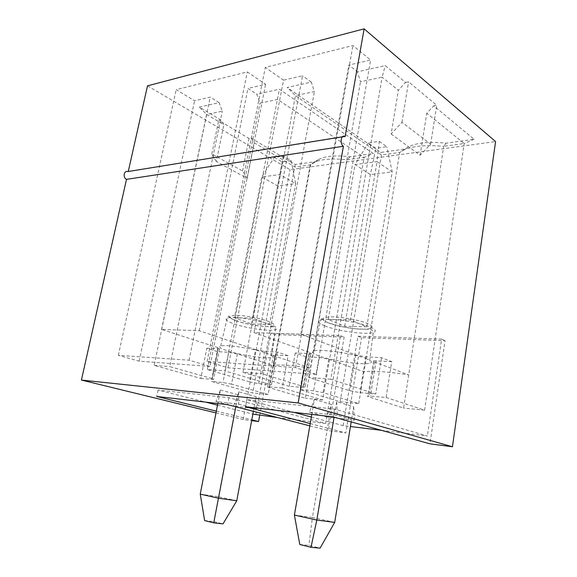 <?xml version="1.0" encoding="UTF-8"?>
<svg xmlns="http://www.w3.org/2000/svg" width="577" height="577" viewBox="0 0 577 577"><rect width="100%" height="100%" fill="white"/><g stroke="black" fill="none" stroke-linecap="round" stroke-linejoin="round"><path stroke-width="0.43" stroke-dasharray="2.88 2.16" d="M265.889 352.944C272.394 355.223 274.234 356.745 271.399 357.524C265.896 359.045 240.169 355.093 227.237 350.794C220.284 348.486 218.113 346.878 220.739 345.976C225.571 344.274 253.224 348.508 265.889 352.944M365.919 358.519C371.804 360.841 372.937 362.428 369.316 363.279C361.729 365.111 331.66 360.668 318.764 355.894C312.323 353.528 310.808 351.855 314.22 350.866C320.92 348.796 353.506 353.571 365.919 358.519M379.284 141.372L386.814 146.709L375.894 148.303L368.314 143.038L379.284 141.372L377.026 161.639L355.014 164.568L368.314 143.038M366.792 326.842L344.736 326.293L328.219 319.492L355.014 164.568L370.376 174.564L392.216 171.91L377.026 161.639L350.441 319.91L366.792 326.842L392.216 171.91L386.814 146.709M344.736 326.293L370.376 174.564L375.894 148.303M328.219 319.492L350.441 319.91M299.78 544.486L308.883 545.359L320.055 548.15M334.703 522.401L312.424 517.482L308.883 545.359M351.191 421.902L351.53 419.847L329.359 417.265L312.424 517.482L294.4 515.066M314.4 399.421L331.523 404.47L326.654 416.947L309.416 412.194L314.4 399.421L311.804 414.416M326.654 416.947L329.359 417.265L331.523 404.47M336.708 401.657L337.321 415.368L354.372 420.179L351.53 419.847L353.679 406.763L336.708 401.657L334.105 417.149M309.416 412.194L337.321 415.368M354.372 420.179L353.679 406.763M330.751 379.204L308.745 377.481L349.85 390.73L359.998 392.634L375.721 394.041L330.751 379.204L382.125 77.188L398.361 90.308L405.53 82.432L385.248 65.619L357.437 71.815L360.495 81.79L382.125 77.188L385.248 65.619M308.745 377.481L315.359 339.702L355.778 354.934L365.847 356.838L381.527 357.69L391.733 361.642L386.092 397.466L367.931 395.959C367.08 396.074 367.347 396.363 368.739 396.825L403.604 408.069L443.699 146.356C425.105 144.546 411.141 146.104 401.808 151.044L399.681 152.465L381.426 154.997L295.46 95.616L314.422 91.584L311.306 82.1L287.209 87.473L380.806 152.429L405.53 148.931L408.076 147.121C416.695 142.606 429.375 141.3 446.108 143.204L474.049 139.252L433.731 105.822L426.764 113.258L464.204 143.514L443.699 146.356L446.108 143.204M386.092 397.466L424.585 410.16L403.604 408.069M340.163 401.729L358.721 403.583L323.07 392.598L313.607 390.824L300.033 389.583L340.163 401.729L381.426 154.997L380.806 152.429M391.733 361.642L373.6 360.813C372.742 361.029 372.994 361.404 374.358 361.938L408.689 374.877C387.109 371.595 372.179 370.571 363.907 371.797L328.782 359.269L319.391 357.495L305.832 356.716L300.033 389.583M381.527 357.69L375.721 394.041M305.832 356.716L295.236 353.016L310.938 353.687C311.731 353.47 311.364 353.074 309.827 352.504L254.053 332.612L300.819 334.22L315.359 339.702L360.495 81.79M295.236 353.016L289.279 386.33L304.988 387.6C305.774 387.477 305.384 387.167 303.827 386.669L262.109 373.824L314.422 91.584M358.721 403.583L399.681 152.465L405.53 148.931M289.279 386.33L242.989 372.324L262.109 373.824M311.349 417.041L343.12 425.617L350.434 426.518M381.52 430.348L427.377 436.003L334.487 409.079L246.855 399.623L293.989 412.353M343.12 425.617L357.935 336.225L441.629 339.11L427.377 436.003M316.066 374.358L227.987 367.787L207.085 361.462L295.525 367.578L316.066 374.358L370.607 60.015L348.847 65.057L357.437 71.815M391.119 133.979L420.121 155.235L430.651 144.192L401.96 122.302L391.119 133.979L398.361 90.308M420.121 155.235L426.764 113.258M424.585 410.16L464.204 143.514L474.049 139.252M242.989 372.324L295.46 95.616L287.209 87.473M357.935 336.225L361.534 337.682L445.047 340.668L429.952 443.836M441.629 339.11L445.047 340.668M334.487 409.079L333.174 416.89M246.855 399.623L245.521 406.742M310.217 423.605L345.832 432.894L361.534 337.682M227.987 367.787L283.523 80.174L265.29 67.415L352.936 45.533L370.607 60.015M207.085 361.462L265.29 67.415M295.525 367.578L352.936 45.533M300.819 334.22L348.847 65.057M254.053 332.612L302.557 75.767L283.523 80.174M405.53 82.432L408.588 81.811L436.731 105.288L433.731 105.822M401.96 122.302L408.588 81.811M430.651 144.192L436.731 105.288M311.306 82.1L302.557 75.767M147.51 85.836L290.015 169.66L495.585 141.567M219.123 102.656L210.216 97.145L194.593 100.759L176.194 89.659L247.295 71.909L265.586 84.329L247.959 88.404L256.83 94.246L259.996 103.16L277.58 99.417L364.137 157.398L347.065 159.764C331.241 158.098 319.723 159.23 312.51 163.147L310.238 164.871L294.883 167.005L254.205 142.779L251.082 138.098L249.004 138.466L218.712 120.377L220.796 119.958L223.854 124.704L206.703 114.491L222.311 111.166L219.123 102.656L199.303 107.077L220.796 119.958M251.082 138.098L295.186 164.517L316.001 161.582L318.468 159.569C325.147 155.985 335.655 155.054 350.001 156.778L373.276 153.489L279.398 89.219L256.83 94.246M215.993 412.908L243.126 419.529L251.651 420.64M216.332 411.141L251.796 419.868M309.827 425.848L328.349 430.615L345.832 432.894M259.708 415.339L274.587 334.573L344.137 337.062L328.349 430.615M243.126 419.529L290.015 169.66M127.834 171.571L345.118 136.634M236.765 500.786L218.582 496.775L237.94 394.776L233.519 406.093L253.916 408.466L256.109 396.659L238.64 391.826L236.354 403.878L215.921 401.556L220.428 390.002L217.81 403.532M238.64 391.826L238.683 404.145L236.354 403.878L235.805 406.785M253.39 411.314L253.916 408.466L256.238 408.74L256.109 396.659M216.325 161.473L211.781 153.98L242.549 170.965L247.194 178.336L216.325 161.473L223.854 124.704M237.342 353.91L231.55 384.138L268.161 394.531L273.469 365.587L237.342 353.91L228.78 352.302L217.579 351.66L206.818 348.234L200.818 378.44L154.174 365.364L206.703 114.491L199.303 107.077M217.579 351.66L211.73 381.498L252.704 392.987L295.186 164.517M247.194 178.336L254.205 142.779M207.374 369.532L214.06 335.699L255.561 349.64L249.509 381.88L207.374 369.532L225.016 370.917L279.398 89.219M255.561 349.64L264.684 351.364L277.436 352.057L288.082 355.699L282.261 387.953L322.63 399.976L364.137 157.398L373.276 153.489M277.436 352.057L271.457 384.736L225.016 370.917M249.509 381.88L258.698 383.604L271.457 384.736M282.261 387.953L267.714 386.741C267.057 386.85 267.49 387.138 269.026 387.6L305.348 398.245L347.065 159.764L350.001 156.778M322.63 399.976L305.348 398.245M268.161 394.531L252.704 392.987M231.55 384.138L222.931 382.522L211.73 381.498M200.818 378.44L213.548 379.471C214.146 379.356 213.605 379.053 211.932 378.562L169.717 366.583L222.311 111.166M154.174 365.364L169.717 366.583M209.985 366.438L139.158 361.152L118.343 355.317L189.061 360.214L209.985 366.438L265.586 84.329M206.818 348.234L219.556 348.782C220.169 348.587 219.642 348.212 217.991 347.657L161.567 329.424L199.245 330.722L214.06 335.699L259.996 103.16M199.245 330.722L247.959 88.404M161.567 329.424L210.216 97.145M139.158 361.152L194.593 100.759M189.061 360.214L247.295 71.909M118.343 355.317L176.194 89.659M288.082 355.699L273.541 355.021C272.871 355.223 273.289 355.583 274.803 356.103L310.614 368.133C292.171 365.284 279.939 364.397 273.916 365.472L273.469 365.587L310.238 164.871L316.001 161.582M234.435 317.739L252.639 318.078L269.531 324.404L251.384 323.942L234.435 317.739L261.72 176.973L274.306 157.326L283.365 155.949L291.197 160.658L282.153 161.978L274.306 157.326M255.77 414.849L270.88 333.225L274.587 334.573M270.88 333.225L340.509 335.626L325.616 423.46L228.896 397.69L158.076 390.052L205.621 402.119M217.5 405.133L252.863 414.113M158.076 390.052L156.749 396.464M228.896 397.69L227.562 404.665M340.509 335.626L344.137 337.062M277.551 417.539L325.616 423.46M238.683 404.145L256.238 408.74M233.519 406.093L215.921 401.556M220.428 390.002L237.94 394.776M211.781 153.98L218.712 120.377M242.549 170.965L249.004 138.466M291.197 160.658L295.676 183.63L279.874 174.557L261.72 176.973L277.595 185.823L295.676 183.63L269.531 324.404M251.384 323.942L282.153 161.978M283.365 155.949L252.639 318.078M204.64 520.569L213.901 521.615L218.582 496.775L200.248 494.136M213.901 521.615L222.996 523.894M270.411 324.498C258.381 319.781 231.94 315.929 227.172 318.136C224.59 319.312 226.602 321.122 233.209 323.56C245.499 328.125 270.202 331.739 275.554 329.698C278.309 328.652 276.599 326.921 270.411 324.498M235.957 320.718C227.626 317.372 227.807 315.576 236.505 315.338C245.203 315.446 260.58 318.367 268.615 321.439C276.506 324.822 275.936 326.546 266.906 326.589C256.311 325.998 245.997 324.036 235.957 320.718M324.815 325.875C337.047 330.996 365.919 335.006 373.269 332.511C376.767 331.349 375.728 329.517 370.138 327.015C358.367 321.685 327.231 317.393 320.668 320.112C317.321 321.425 318.706 323.344 324.815 325.875M328.024 322.745C320.084 319.081 321.562 317.126 332.446 316.874C343.099 317.011 360.077 320.249 367.801 323.618C375.108 327.332 373.168 329.193 361.981 329.207C351.48 328.933 335.922 325.969 328.024 322.745M374.358 361.938L368.739 396.825M376.139 360.748L370.463 396.031M365.847 356.838L359.998 392.634M355.778 354.934L349.85 390.73M308.839 353.751L302.896 387.542M309.827 352.504L303.827 386.669M319.391 357.495L313.607 390.824M328.782 359.269L323.07 392.598M217.991 347.657L211.932 378.562M264.684 351.364L258.698 383.604M275.359 354.97L269.531 386.792M274.803 356.103L269.026 387.6M228.78 352.302L222.931 382.522M218.027 348.84L212.026 379.435M220.739 345.976L227.172 318.136C228.304 316.182 228.896 315.54 228.946 316.203C229.769 316.614 227.158 317.256 235.842 320.718C240.378 322.283 245.723 323.661 251.868 324.851L264.713 326.546L270.425 326.712C274.587 327.08 273.765 325.839 275.554 329.698L271.399 357.524M314.22 350.866L320.668 320.112C321.519 318.158 322.016 317.444 322.168 317.977C323.473 317.826 318.836 318.143 327.866 322.745L341.144 326.568L354.79 328.76L368.371 329.301C371.732 329.669 371.379 328.609 373.269 332.511L369.316 363.279M373.6 360.813L367.931 395.959M310.938 353.687L304.988 387.6M408.076 147.121L401.808 151.044M342.413 136.792L344.743 136.417M273.916 365.472L310.729 164.416M273.541 355.021L267.714 386.741M219.556 348.782L213.548 379.471M318.468 159.569L312.51 163.147"/><path stroke-width="0.87" d="M334.703 522.401L320.055 548.15L310.981 547.306L299.78 544.486L294.4 515.066L316.816 520.05L334.703 522.401L351.191 421.902M310.981 547.306L316.816 520.05L334.105 417.149M311.804 414.416L294.4 515.066M350.434 426.518L381.52 430.348M293.989 412.353L311.349 417.041M310.217 423.605L245.521 406.742L333.174 416.89L429.952 443.836L452.44 446.757L298.158 402.941L343.416 146.262C339.637 144.026 340.949 134.333 344.743 136.417L345.118 136.634L364.123 28.85L147.51 85.836L128.267 171.499M364.123 28.85L495.585 141.567L452.44 446.757M298.158 402.941L81.415 380.063L215.993 412.908M251.651 420.64L258.568 421.542L259.708 415.339M309.827 425.848L227.562 404.665L156.749 396.464L216.332 411.141M251.796 419.868L258.568 421.542M81.415 380.063L126.5 179.353C122.627 177.738 123.94 170.085 127.834 171.571L342.413 136.792M126.5 179.353L343.416 146.262M205.621 402.119L217.5 405.133M252.863 414.113L277.551 417.539M235.805 406.785L218.459 498.189L236.765 500.786L253.39 411.314M217.81 403.532L200.248 494.136L218.459 498.189L213.742 522.856L204.64 520.569L200.248 494.136M236.765 500.786L222.996 523.894L213.742 522.856"/></g></svg>
